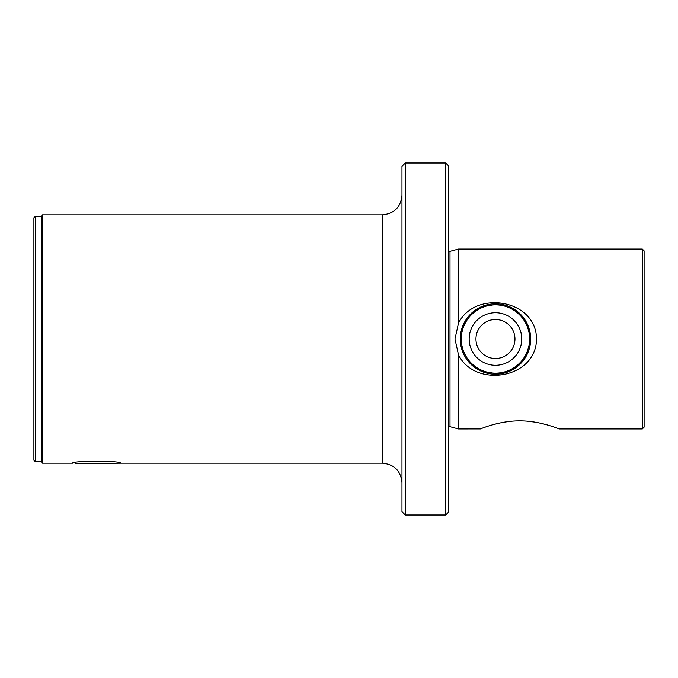 <?xml version="1.0" encoding="UTF-8"?>
<svg xmlns="http://www.w3.org/2000/svg" width="678" height="678" viewBox="0 0 678 678"><rect width="100%" height="100%" fill="white"/><g stroke="black" fill="none" stroke-linecap="round" stroke-linejoin="round"><path stroke-width="1.02" d="M642.312 428.962L644.1 427.174L644.1 250.826L642.312 249.038L642.312 428.962L559.155 428.962L555.977 427.759M458.514 354.916L454.963 339L458.514 323.084C475.312 289.37 536.476 299.456 536.51 339C536.383 378.739 475.142 388.486 458.514 354.916L458.514 428.962L480.338 428.945M519.712 420.877C540.256 420.665 559.358 429.14 559.155 428.962C559.325 429.123 540.171 420.648 519.712 420.877C499.22 420.665 480.092 429.132 480.27 428.962C480.032 429.149 499.254 420.648 519.712 420.877M553.765 426.979L552.18 426.437M547.188 424.894L541.078 423.335M534.544 422.072L527.187 421.182M523.518 420.962L520.026 420.885M508.466 421.563L504.788 422.089M498.11 423.386L492.228 424.903M487.245 426.437L483.507 427.742M483.414 427.776L481.092 428.649M445.683 162.983L448.522 165.813L448.522 512.187L445.683 515.017L445.683 162.983L405.3 162.983L405.3 515.017L445.683 515.017M461.015 331.745L466.54 318.931M470.803 313.872L475.88 309.744M481.651 306.617L499.127 303.99M502.703 304.549L506.076 305.431M509.28 306.617L517.687 311.702M520.136 313.889L527.738 324.957L530.662 339A35.205 35.205 0 0 1 495.465 374.205A35.205 35.205 0 0 1 460.26 339A35.205 35.205 0 0 1 495.465 303.795A35.205 35.205 0 0 1 530.662 339L526.204 356.162L515.085 368.23L499.22 374.002L481.727 371.417M35.468 461.82L35.468 216.18L33.9 217.74L33.9 460.26L35.468 461.82L41.722 461.82L42.511 463.193L42.511 214.807L382.417 214.807C394.299 213.646 400.817 207.129 401.978 195.247M35.468 216.18L41.722 216.18L41.722 461.82M42.511 463.193L72.622 463.193C71.122 460.642 122.201 460.633 120.735 463.193L75.555 463.625L74.733 462.803M405.3 515.017L401.978 511.695L401.978 166.305L405.3 162.983M458.514 323.084L458.514 249.038L642.312 249.038M475.905 368.273L470.854 364.171M86.301 461.277L107.056 461.277M448.522 251.123L450.006 251.318L450.006 426.682L448.522 426.877M120.735 463.193L382.417 463.193L382.417 214.807M489.999 364.713A26.281 26.281 0 0 0 521.17 344.466A26.281 26.281 0 0 0 500.923 313.287A26.281 26.281 0 0 0 469.752 333.534A26.281 26.281 0 0 0 489.999 364.713M491.406 358.086A19.509 19.509 0 0 0 514.543 343.06A19.509 19.509 0 0 0 499.517 319.914A19.509 19.509 0 0 0 476.38 334.94A19.509 19.509 0 0 0 491.406 358.086M488.363 372.408A34.154 34.154 0 0 0 528.874 346.102A34.154 34.154 0 0 0 502.559 305.592A34.154 34.154 0 0 0 462.049 331.898A34.154 34.154 0 0 0 488.363 372.408M450.006 426.682L458.514 428.962M450.006 251.318L458.514 249.038M41.722 216.18L42.511 214.807M382.417 463.193C394.299 464.354 400.817 470.871 401.978 482.753"/></g></svg>

